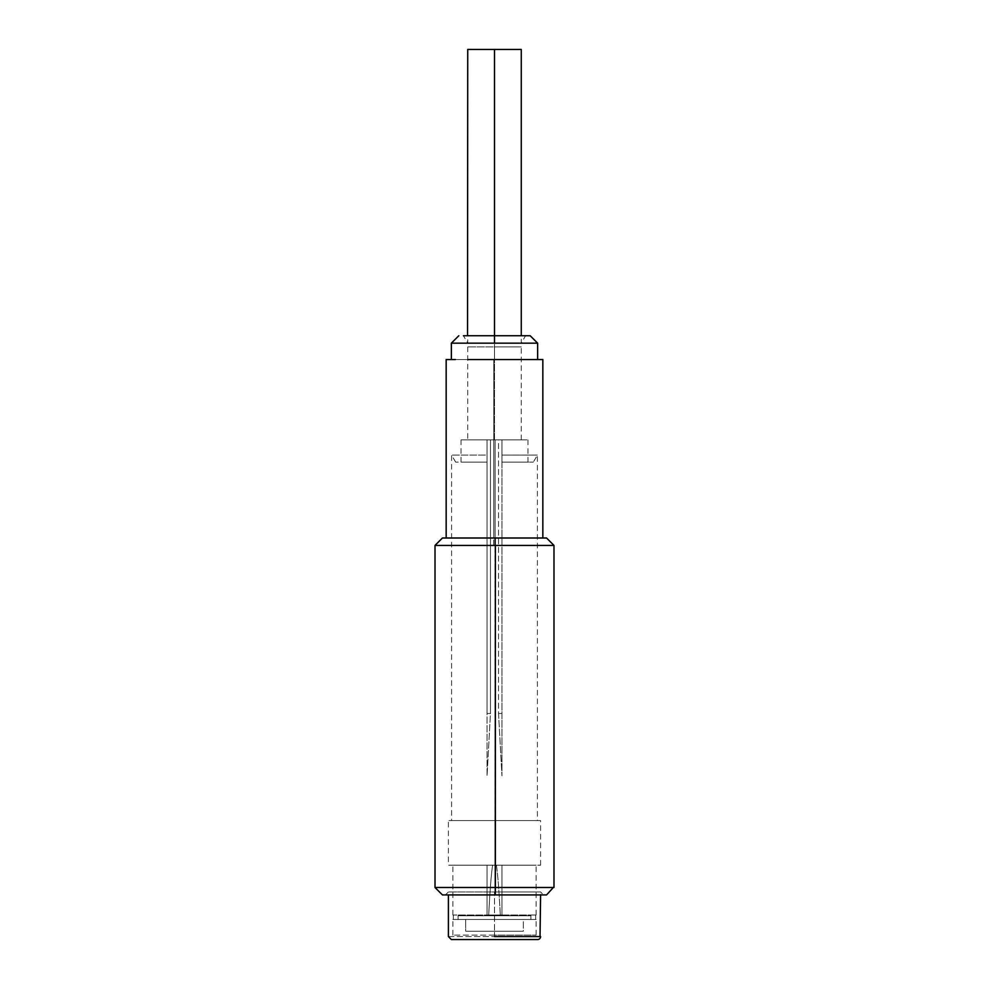 <?xml version="1.0" encoding="UTF-8"?>
<svg xmlns="http://www.w3.org/2000/svg" width="989" height="989" viewBox="0 0 989 989"><rect width="100%" height="100%" fill="white"/><g stroke="black" fill="none" stroke-linecap="round" stroke-linejoin="round"><path stroke-width="0.74" stroke-dasharray="4.95 3.71" d="M537.633 359.539L451.367 359.539L537.633 359.539L494.5 359.539L494.5 343.171L451.367 343.171L494.5 343.171L494.5 335.741L494.5 343.171C529.041 343.171 529.041 343.171 494.5 343.171C459.959 343.171 459.959 343.171 494.5 343.171L494.5 335.741L463.433 335.741L521.265 335.741L521.265 343.171L525.567 335.741L494.5 335.741L494.5 343.171L537.633 343.171L494.5 343.171L494.5 359.539L451.367 359.539M467.735 359.539L521.265 359.539M448.4 894.934L540.6 894.934L448.4 894.934L540.6 894.934L448.4 894.934L448.4 891.954L445.421 894.934L495.217 894.934L495.18 891.954L448.4 891.954L540.6 891.954L495.18 891.954L495.217 894.934L543.579 894.934L540.6 891.954L448.4 891.954L494.5 891.954L494.5 936.571L540.6 936.571M537.41 538.004L451.59 538.004L493.734 538.004L493.622 545.433L553.988 545.433L435.012 545.433L493.622 545.433L493.734 538.004L539.425 538.004M495.378 887.492L435.012 887.492L495.378 887.492M542.837 538.004L446.163 538.004M446.36 887.492L536.137 887.492M455.385 359.539L493.795 359.539L493.795 538.004L493.795 359.539L533.615 359.539M494.5 343.171C529.041 343.171 529.041 343.171 494.5 343.171C459.959 343.171 459.959 343.171 494.5 343.171M525.567 335.741L463.433 335.741L467.735 343.171L467.735 335.741L521.265 335.741M465.609 335.741L523.391 335.741M448.4 936.571L494.5 936.571L448.4 936.571M540.031 936.571L494.5 936.571L494.5 891.954L540.6 891.954L540.6 894.934M494.5 935.087L452.863 935.087L536.137 935.087L494.5 935.087L494.5 931.218L494.5 935.087M465.683 931.218L523.317 931.218L523.317 919.473L536.137 919.473L452.863 919.473L465.683 919.473L465.683 931.218L523.317 931.218L465.683 931.218L465.683 919.473L453.308 919.473L535.692 919.473L530.932 919.473L530.932 915.752L501.942 915.752L501.942 915.01L535.692 915.01L453.308 915.01L487.058 915.01L487.058 915.752L458.068 915.752L458.068 919.473L530.932 919.473L458.068 919.473L458.068 915.752L530.932 915.752L530.932 919.473L530.932 915.752L458.068 915.752L458.068 919.473L458.068 915.752L530.932 915.752L530.932 919.473L523.317 919.473L523.317 931.218L465.683 931.218M487.058 462.147L461.035 462.147L487.058 462.147L487.058 439.845L467.735 439.845L521.265 439.845L461.035 439.845L487.058 439.845L487.058 775.796L487.058 455.101L487.058 462.147L455.669 462.147L487.058 462.147L487.058 455.101L451.59 455.101L487.058 455.101L487.058 462.147L487.058 455.101L451.59 455.101L487.058 455.101L487.058 775.796L490.457 713.489L490.457 439.845L498.543 439.845L498.543 713.489L501.942 775.796L501.942 439.845L501.942 462.147L533.331 462.147L501.942 462.147L501.942 455.101L537.41 455.101L501.942 455.101L501.942 775.796L501.942 439.845L501.942 455.101L537.41 455.101L501.942 455.101L501.942 439.845L527.965 439.845L501.942 439.845L501.942 462.147L527.965 462.147L501.942 462.147L501.942 439.845L495.13 439.845L495.13 538.004L495.13 439.845L487.058 439.845L487.058 455.101L487.058 439.845L501.942 439.845L487.058 439.845L494.5 439.845L494.5 346.892L467.735 346.892L494.5 346.892L494.5 439.845L498.258 439.845L468.329 439.845L487.058 439.845L487.058 462.147M494.5 346.892L521.265 346.892L494.5 346.892M540.6 865.19L540.6 820.573L448.4 820.573L448.4 865.19L495.18 865.19L495.18 820.573L448.4 820.573L540.6 820.573L495.18 820.573L495.18 865.19L540.6 865.19L448.4 865.19M455.669 462.147L451.59 455.101L451.59 820.573L537.398 820.573L451.602 820.573L495.13 820.573L495.13 545.433L495.13 820.573L537.41 820.573L537.41 455.101L533.331 462.147M487.058 915.01L536.137 915.01L501.942 915.01L501.942 865.19L536.137 865.19L452.863 865.19L487.058 865.19L487.058 915.01L501.942 915.01L487.058 915.01L487.058 915.752L487.058 865.19L496.379 865.19C497.702 873.299 499.012 889.915 500.323 915.01L488.677 915.01C489.988 889.915 491.298 873.299 492.621 865.19L501.942 865.19L487.058 865.19L487.058 915.01M494.5 865.19L495.18 865.19L494.5 865.19M488.677 915.01L500.323 915.01L488.677 915.01C489.988 889.915 491.298 873.299 492.621 865.19L487.058 865.19L487.058 915.752L501.942 915.752L501.942 865.19L501.942 915.752L501.942 865.19L496.379 865.19C497.702 873.299 499.012 889.915 500.323 915.01L488.677 915.01M490.457 713.489L487.058 713.489L487.058 439.845L490.457 439.845L490.457 713.489L487.058 713.489L487.058 775.796L490.457 713.489M498.543 439.845L501.942 439.845L501.942 713.489L498.543 713.489L498.543 439.845M498.543 713.489L501.942 775.796L501.942 713.489L498.543 713.489M452.863 935.087L452.863 919.473M536.137 935.087L536.137 919.473M467.735 346.892L467.735 439.845M521.265 439.845L521.265 346.892M461.035 439.845L461.035 462.147M527.965 462.147L527.965 439.845M453.308 919.473L453.308 915.01M535.692 919.473L535.692 915.01M452.863 915.01L452.863 865.19M536.137 915.01L536.137 865.19"/><path stroke-width="1.48" d="M521.265 335.741L521.265 49.45L467.735 49.45L467.537 335.741L494.5 335.741L494.5 49.45C459.959 49.45 459.959 49.45 494.5 49.45C529.041 49.45 529.041 49.45 494.5 49.45L494.5 335.741L525.567 335.741L465.609 335.741M494.5 343.171L451.367 343.171L537.633 343.171L494.5 343.171L494.5 335.741L494.5 343.171L467.735 343.171L494.5 343.171M521.265 359.539L467.735 359.539M543.579 894.934L445.421 894.934M546.558 894.934L495.266 894.934L495.378 545.433L435.012 545.433L495.378 545.433L495.378 887.492L435.012 887.492L495.378 887.492L495.266 894.934L442.442 894.934L546.558 894.934L553.321 887.492M495.378 545.433L553.988 545.433L495.378 545.433M539.425 538.004L546.558 538.004L553.988 545.433L553.988 887.492L495.378 887.492L536.137 887.492M493.734 538.004L546.546 538.004L493.734 538.004M442.442 894.934L435.012 887.492L435.012 545.433L442.442 538.004L537.41 538.004M435.012 887.492L446.36 887.492M533.615 359.539L542.837 359.539L542.837 538.004M493.795 359.539L542.825 359.539L493.795 359.539M446.163 538.004L446.163 359.539L455.385 359.539M463.433 335.741L530.191 335.741L537.633 343.171L537.633 359.539M523.391 335.741L530.191 335.741M494.5 936.571L540.6 936.571A2.979 2.979 180 0 1 537.633 939.55L452.196 939.55L537.633 939.55A2.979 2.979 0 0 0 540.6 936.571L494.5 936.571M537.633 939.55L451.343 939.55L448.4 936.571L448.4 894.934M540.6 894.934L540.031 936.571M495.13 538.004L495.13 545.433L495.13 538.004M458.809 335.741L451.367 343.171L451.367 359.539"/></g></svg>
